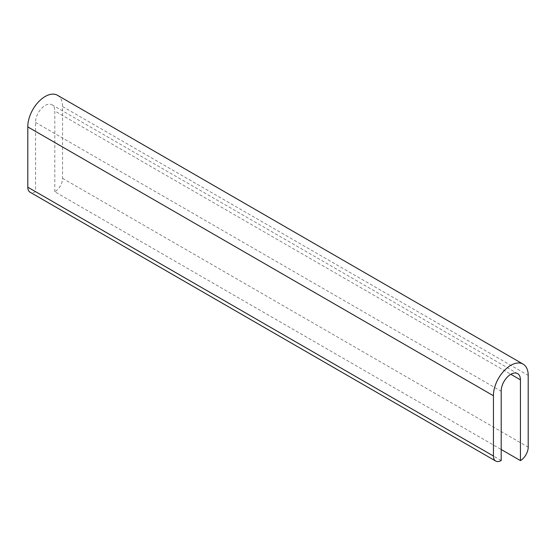 <?xml version="1.0" encoding="UTF-8"?>
<svg xmlns="http://www.w3.org/2000/svg" width="556" height="556" viewBox="0 0 556 556"><rect width="100%" height="100%" fill="white"/><g stroke="black" fill="none" stroke-linecap="round" stroke-linejoin="round"><path stroke-width="0.42" stroke-dasharray="2.78 2.08" d="M57.47 95.278A24.582 14.192 -60 0 1 62.557 106.53L62.557 178.323A10.974 6.338 -60 0 1 54.801 191.764L501.199 449.498M54.801 191.764L54.801 111.012L510.818 374.292M501.199 460.507L35.563 191.674L35.563 122.438A13.608 7.854 -60 0 1 41.366 108.566A13.608 7.854 -60 0 1 51.979 104.785A13.608 7.854 -60 0 1 54.801 111.012M35.563 122.438L501.199 391.271M35.563 191.674A10.974 6.338 -60 0 1 30.073 192.216M62.557 178.323L528.2 447.163M62.557 106.53L528.2 375.37M51.979 104.785L517.622 373.618"/><path stroke-width="0.83" d="M528.2 447.163A10.974 6.338 -60 0 1 520.437 460.604L520.437 379.845A13.608 7.854 120 0 0 517.622 373.618A13.608 7.854 120 0 0 507.009 377.399A13.608 7.854 120 0 0 501.199 391.271L501.199 460.507A10.974 6.338 -60 0 1 495.716 461.049A10.974 6.338 -60 0 1 493.443 456.024L493.443 395.754A24.582 14.192 -60 0 1 504.042 370.831A24.582 14.192 -60 0 1 523.113 364.117A24.582 14.192 -60 0 1 528.2 375.37L528.2 447.163M501.199 449.498L520.437 460.604M495.716 461.049L30.073 192.216A10.974 6.338 -60 0 1 27.8 187.191L27.8 126.914L493.443 395.754M27.8 126.914A24.582 14.192 -60 0 1 38.399 101.998A24.582 14.192 -60 0 1 57.47 95.278L523.113 364.117M510.818 374.292L520.437 379.845M27.8 187.191L493.443 456.024"/></g></svg>
